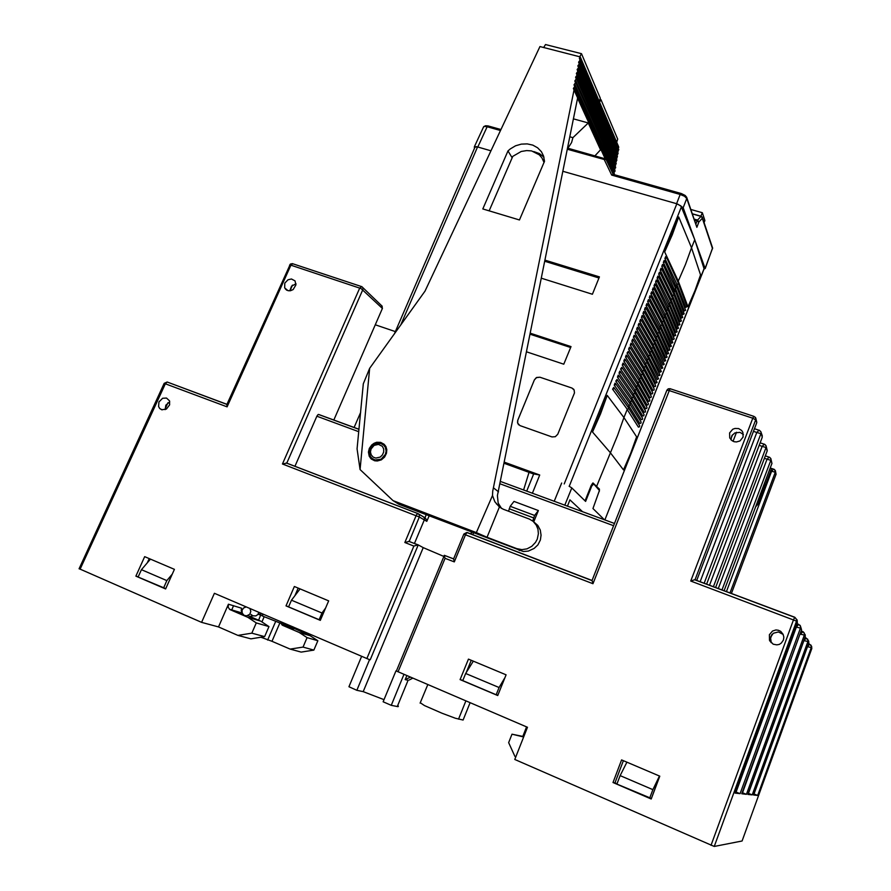 <?xml version="1.0" encoding="UTF-8"?>
<svg xmlns="http://www.w3.org/2000/svg" width="891" height="891" viewBox="0 0 891 891"><rect width="100%" height="100%" fill="white"/><g stroke="black" fill="none" stroke-linecap="round" stroke-linejoin="round"><path stroke-width="1.34" d="M284.819 283.104L284.663 287.871L288.016 290.7L290.6 290.7L293.094 289.564L295.957 284.931L294.988 280.877L291.435 278.961L287.971 279.718L284.819 283.104M158.954 401.93L158.565 406.519L159.767 408.568L161.694 409.749L166.361 409.092L169.613 404.837L169.468 400.827L166.528 398.043L162.608 398.299L158.954 401.93M755.691 417.901L753.808 416.32L755.468 417.467L755.713 419.839L752.772 418.235L753.808 416.32L670.065 388.676L593.016 583.739L592.025 580.498L467.051 532.517L465.625 534.366L454.265 561.931L444.999 558.278L444.241 555.516L396.395 671.079L527.517 727.279L514.831 759.455L714.226 846.45L742.092 840.993L811.835 648.514L811.567 646.265M218.495 626.941L237.93 635.428L250.972 638.858L264.638 636.664L268.993 626.596L260.762 621.15L247.932 617.374L229.934 609.6L228.219 607.306L228.475 604.165L218.495 626.941L201.544 622.397L214.386 593.272L369.598 659.652L356.812 690.258L348.904 686.794L361.668 656.299M409.125 680.1L412.778 678.174M403.991 674.409L391.238 705.316L398.065 706.686L398.422 706.095M470.08 702.698L463.097 720.028L455.401 718.213L442.036 713.245L424.484 705.572L420.318 702.732M764.122 484.27L764.734 484.938M533.642 473.912L539.712 475.048L532.339 493.235M504.44 462.206L539.712 475.048M604.432 519.809L592.916 508.561L599.409 490.54L593.696 483.958L591.724 486.074L585.576 501.399L571.666 487.811L569.16 486.263M585.042 500.876L591.201 485.528L593.005 482.866L599.431 489.114L599.353 491.398M666.312 257.098L678.307 282.982L678.096 283.995L676.971 284.296L664.931 258.535L666.134 258.156L666.29 257.054L665.711 256.586L664.931 258.535M664.753 260.996L676.681 287.648L675.489 288.027L663.372 262.422L664.575 262.054L664.697 260.885L664.151 260.473L663.372 262.422M663.194 264.883L675.2 291.379L673.997 291.758L661.801 266.32L663.015 265.952L663.194 264.883L662.581 264.371L661.801 266.32M661.623 268.781L673.852 294.164L673.652 295.188L672.516 295.489L660.242 270.229L661.367 269.94L661.601 268.737L661.022 268.269L660.242 270.229M660.064 272.691L672.349 297.85L672.092 298.997L671.034 299.231L658.683 274.127L659.808 273.849L660.064 272.691L659.463 272.178L658.683 274.127M658.494 276.589L670.856 301.592L670.678 302.673L669.542 302.973L657.112 278.037L658.237 277.758L658.471 276.544L657.892 276.087L657.112 278.037M656.923 280.498L656.756 281.578L655.542 281.957L656.333 279.997L656.901 280.453L669.386 306.07M655.353 284.418L655.186 285.499L653.972 285.866L654.762 283.917L655.331 284.363L667.894 309.823M653.782 288.339L666.39 312.83L666.201 313.922L665.065 314.222L652.401 289.798L653.615 289.419L653.76 288.283L653.192 287.826L652.401 289.798M652.212 292.259L652.045 293.351L650.831 293.718L651.622 291.758L652.19 292.203L664.909 317.33M650.63 296.18L663.416 320.392L663.216 321.439L662.08 321.74L649.261 297.65L650.463 297.282L650.586 296.079L650.04 295.678L649.261 297.65M649.06 300.111L661.902 324.101L661.712 325.204L660.587 325.505L647.679 301.581L648.893 301.214L649.038 300.067L648.47 299.621L647.679 301.581M647.479 304.043L647.234 305.245L646.098 305.524L646.888 303.553L647.456 303.998L660.42 328.623M645.897 307.985L658.894 331.641L658.716 332.744L657.58 333.045L644.527 309.467L645.73 309.099L645.819 307.84L645.318 307.495L644.527 309.467M644.316 311.928L657.391 335.406L657.213 336.52L656.088 336.82L642.946 313.409L644.16 313.042L644.238 311.783L643.736 311.438L642.946 313.409M642.734 315.871L655.921 339.237L655.776 340.228L654.584 340.596L641.364 317.363L642.578 316.996L642.712 315.826L642.155 315.381L641.364 317.363M641.152 319.824L654.384 342.968L654.206 344.082L653.07 344.383L639.771 321.317L640.907 321.038L641.13 319.78L640.573 319.334L639.771 321.317M639.56 323.778L652.88 346.755L652.702 347.869L651.566 348.169L638.19 325.271L639.482 324.814L639.515 323.689L638.981 323.288L638.19 325.271M637.978 327.743L651.377 350.542L651.198 351.667L650.062 351.956L636.608 329.236L637.811 328.868L637.956 327.688L637.399 327.253L636.608 329.236M649.829 354.262L649.695 355.453L648.548 355.754L635.016 333.201L636.23 332.833L636.363 331.652L635.806 331.218L635.016 333.201M648.303 358.037L648.247 359.184L647.044 359.552L633.423 337.177L634.637 336.809L634.771 335.617L634.214 335.183L633.423 337.177M646.788 361.824L646.866 362.715M631.83 341.153L632.632 339.159L633.178 339.594L633.044 340.785L631.83 341.153L645.529 363.361L646.855 362.737M645.262 365.622L645.218 366.791L644.015 367.159L630.238 345.129L631.53 344.672L631.585 343.57L631.028 343.135L630.238 345.129M643.736 369.42L643.703 370.6L642.5 370.968L628.645 349.116L629.859 348.749L629.959 347.501L629.436 347.122L628.645 349.116M642.222 373.218L642.255 374.331L640.985 374.788L627.041 353.103L628.333 352.636L628.289 351.399L627.041 353.103M640.696 377.027L640.807 377.962M625.449 357.091L626.239 355.097L626.763 355.476L626.663 356.723L625.449 357.091L639.471 378.608L640.796 377.984M639.17 380.836L639.159 382.05L637.945 382.428L623.845 361.089L625.137 360.632L625.159 359.463L624.647 359.084L623.845 361.089M637.633 384.645L637.767 385.603M622.241 365.087L623.043 363.082L623.522 363.417L623.533 364.631L622.241 365.087L636.43 386.249L637.756 385.625M636.107 388.465L636.241 389.434M620.637 369.097L621.851 367.337L621.929 368.629L620.637 369.097L634.904 390.08L636.241 389.456M634.581 392.285L634.592 393.544L633.378 393.911L619.033 373.106L620.325 372.638L620.314 371.424L619.835 371.101L619.033 373.106M633.044 396.105L633.2 397.108M617.418 377.116L618.231 375.111L618.699 375.434L618.722 376.659L617.418 377.116L631.853 397.742L633.189 397.13M631.507 399.936L631.541 401.217L630.327 401.585L615.815 381.125L617.107 380.669L617.062 379.41L615.815 381.125M629.97 403.768L630.093 404.948L628.801 405.427L614.2 385.157L615.503 384.689L615.481 383.464L615.013 383.141L614.2 385.157M628.433 407.61L628.556 408.802L627.275 409.281L612.596 389.178L613.888 388.721L613.799 387.407L612.596 389.178M677.873 282.024L678.229 281.133L687.986 306.716L694.824 290.956L700.538 274.918L691.494 247.776L685.446 264.594L678.229 281.133L664.731 251.908L678.764 216.914L691.494 247.776L694.724 239.668L680.936 205.91L676.614 203.716L562.878 171.261M490.997 150.746L476.986 146.77L474.959 147.26M518.618 424.74L517.582 422.813L517.716 420.507L534.411 379.9L536.727 377.45L539.991 377.205L536.271 377.661L534.388 379.867L517.794 420.207L517.626 423.069L519.91 425.597L552.03 436.924L555.371 436.724L557.721 434.24L574.45 392.909L574.183 390.013L571.888 388.008L573.771 389.334M544.033 162.474L542.006 157.885L539.3 154.756L531.582 150.924L526.67 150.523L521.179 151.492L512.737 156.393L489.181 210.833M483.356 127.29L484.303 126.444L487.121 126.767L487.845 125.909L500.942 129.574M474.502 148.329L474.346 146.826L476.752 146.725M702.353 217.371L712.566 247.865L705.171 268.481M677.839 204.117L683.163 207.748L705.137 268.369L703.801 269.316M704.057 268.57L604.833 519.954L704.068 268.837L694.724 239.668M319.067 414.627L317.964 414.605L316.84 416.164L294.91 466.283M333.791 420.051L382.428 308.275L381.682 305.724M79.065 568.703L201.544 622.397M258.657 620.247L260.662 615.146M279.841 622.909L271.944 641.253L290.11 649.138L301.203 652.056L313.91 650.062L317.864 640.752L310.146 635.684L292.504 627.598M280.854 623.31L282.48 625.282L299.242 632.476L307.072 637.622L317.864 640.752M281.723 622.085L280.286 623.177L262.7 616.104L262.522 613.877M258.991 614.456L260.25 614.99M258.836 612.295L257.8 614.534L255.806 615.859L252.866 615.781L251.095 614.422M249.87 608.453L250.861 611.449L249.77 614.211L246.863 615.826L244.257 615.414L242.241 613.286L242.029 610.335L243.566 607.952L246.228 606.894M280.498 623.165L290.9 627.175L292.872 626.863M769.345 634.748L769.523 640.306L773.21 644.137L776.829 644.895L779.246 644.382L781.34 643.113L783.412 640.117L783.846 637.176L783.1 634.292L780.694 631.429L778.444 630.316L775.972 629.982L772.441 631.017L769.345 634.748M729.662 432.87L729.785 437.949L731.968 440.644L734.095 441.68L736.478 441.969L739.931 440.945L743.094 437.002L742.882 432.369L741.602 430.42L738.583 428.571L734.997 428.415L732.725 429.284L729.662 432.87M454.265 561.931L453.619 558.835L444.297 555.26L453.53 558.891M369.598 659.652L368.997 659.396M384.066 699.647L363.205 691.661L423.203 547.653L418.102 544.869L413.914 546.049L404.837 542.474L416.431 514.909L417.768 513.517L419.327 514.775L419.349 516.98L282.469 464.033L359.786 288.027L361.701 286.59M424.517 517.482L426.176 519.108L426.845 521.391L419.349 516.98L409.147 541.349L404.837 542.474M423.203 547.653L443.852 556.463M532.74 521.046L534.6 515.432L538.331 510.487L533.731 521.892M534.01 522.171L537.674 525.322L540.269 529.989L541.104 535.201L540.358 539.913L537.908 544.791L534.21 548.455L528.385 551.139L523.351 551.496L399.001 504.25L393.087 500.664L476.395 532.64L492.478 495.541L492.712 491.175L574.004 90.047L573.303 88.409L574.728 86.672L574.049 84.712L575.508 82.796L574.806 80.958L576.277 78.998L575.575 77.172L577.023 75.278L576.332 73.43L577.791 71.492L577.112 69.543L578.549 67.716L577.858 65.867L579.295 64.007L578.615 62.147L580.052 60.243L579.395 58.283L580.297 56.901L539.935 46.588L425.04 291.112L369.698 368.306L363.339 383.854L357.124 448.852L360.109 469.512L369.698 368.306M499.439 506.957L503.248 509.24L529.421 519.074L533.152 521.38L536.282 525.089L537.964 529.187L538.42 533.653L537.217 539.211L535.513 542.407L531.793 546.339L527.06 548.856L521.848 549.669L516.769 548.689L487.043 537.273L499.439 506.957L494.873 501.756L492.478 495.541M605.067 158.62L577.557 98.166L497.412 495.619L498.136 503.059L501.544 508.416M533.776 151.537L539.389 153.597L543.944 157.172M385.179 446.346L385.836 446.424M375.679 460.914L375.356 460.291M618.666 149.666L617.619 151.938M579.25 63.15L618.12 153.241L616.995 155.346M617.496 156.649L616.338 158.865M577.724 70.701L616.862 160.068L615.726 162.184M576.956 74.488L616.227 163.476L615.102 165.603M615.369 166.572L615.625 167.764L614.467 169.034M614.734 170.003L614.968 171.261L613.799 172.598M614.111 173.433L614.345 174.669M580.319 56.968L618.677 146.892L618.187 148.53M544.557 161.249L543.566 155.936L541.372 151.637L537.629 147.761L532.796 145.099L527.249 143.841L521.369 144.097L515.588 145.823L510.343 148.886L508.026 150.869L482.844 208.917L519.453 219.932L544.557 161.249M369.286 448.418L368.44 452.027L369.242 456.225L371.246 458.932L374.677 460.725L377.327 460.97L381.292 459.823L384.556 457.094L386.527 453.241L386.817 449.654L385.792 446.335L384.144 444.241L380.702 442.382L376.681 442.292L374.064 443.239L371.747 444.91L369.286 448.418M538.331 510.487L514.04 501.433L510.22 506.311L508.483 511.2M710.996 845.281L793.569 619.668L794.783 617.24L796.766 619.802L796.599 621.094L690.759 581.043L694.813 579.751L794.739 617.24M776.028 474.457L774.479 469.568L773.488 469.201L771.651 471.239L775.304 472.275L729.974 593.038M755.613 506.901L757.907 504.284L771.606 468.61L770.203 468.12M735.498 791.843L740.098 793.647L735.03 793.113M735.019 793.146L797.345 622.575M771.261 642.79L770.492 637.421L773.288 633.245L778.378 631.919L783.122 634.347M742.158 792.611L746.402 794.282L741.713 793.814L801.532 629.725L800.318 625.772L798.592 624.379L796.276 627.153L800.486 628.088L740.098 793.647M801.455 629.959L800.062 625.382L796.899 623.8M165.158 409.648L165.849 405.238L169.758 401.83M289.82 290.822L291.524 286.089L296.012 283.75M730.999 439.775L731.834 435.744L734.819 432.915L739.931 432.335L743.395 434.452M696.684 580.564L756.626 422.902M706.518 584.251L762.206 437.214L760.858 431.79L759.099 430.175L756.782 432.447L760.881 433.661L704.135 583.349M760.914 431.957L762.306 435.744L762.095 437.492M715.607 587.659L767.274 450.779L766.015 445.667L764.355 444.119L762.106 446.335L766.037 447.482L713.401 586.824M766.071 445.823L767.173 451.024M748.295 793.324L752.227 794.861L747.905 794.404M747.894 794.427L805.241 636.775M801.076 630.973L804.061 632.61L805.275 636.697L805.241 634.782L802.958 631.608L800.307 634.158L804.35 635.049L746.402 794.282M753.986 793.97L757.64 795.407L753.619 795.006L808.783 643.035L808.694 641.03L806.177 638.056L804.05 640.651L807.925 641.487L752.227 794.861M804.941 637.622L807.647 639.148L808.761 643.09M811.734 646.576L809.629 644.137L807.513 646.677L811.255 647.479L757.64 795.407M724.038 590.822L771.985 463.387L770.815 458.564L769.211 457.072L767.051 459.233L770.838 460.313L721.988 590.054M770.871 458.72L771.896 463.61M764.779 486.041L764.389 483.568M761.616 490.952L763.554 489.282M701.34 216.402L702.275 217.17L702.308 218.284L701.306 216.324M686.783 197.479L696.873 227.305L686.749 198.47L684.466 196.254L680.212 194.416L681.036 193.514M676.603 203.716L680.212 194.416L611.683 175.026L613.208 174.346L606.114 159.5L604.254 159.522L605.134 158.665M692.552 213.951L701.017 216.379L697.586 220.077L698.878 221.982L697.107 220.923L697.586 220.077L694.379 219.153M678.218 283.828L676.893 284.485L685.725 307.373L687.006 306.771L678.352 283.472M676.737 287.559L675.411 288.216L684.31 310.948L685.591 310.346L676.87 287.192M675.255 291.29L673.93 291.947L682.896 314.523L684.199 313.866L675.389 290.923M673.774 295.032L672.438 295.678L681.481 318.098L682.784 317.452L673.897 294.654M672.282 298.763L670.956 299.421L680.067 321.684L681.37 321.027L672.415 298.385M670.8 302.506L669.464 303.163L678.652 325.271L679.933 324.669L670.934 302.127M669.375 306.092L667.983 306.905L677.238 328.857L678.53 328.211L669.442 305.869M667.882 309.845L666.49 310.658L675.812 332.454L677.127 331.753L667.949 309.611M666.323 313.755L664.998 314.412L674.387 336.052L675.69 335.395L666.457 313.365M664.898 317.352L663.494 318.165L672.972 339.649L674.287 338.948L664.964 317.118M663.338 321.272L662.002 321.929L671.547 343.247L672.828 342.645L663.472 320.871M661.846 325.037L660.509 325.694L670.121 346.855L671.402 346.254L661.98 324.636M660.409 328.645L659.006 329.458L668.696 350.464L670.01 349.762L660.476 328.4M658.839 332.588L657.513 333.234L667.259 354.083L668.551 353.482L658.984 332.165M657.346 336.364L656.01 337.01L665.833 357.692L667.136 357.046L657.48 335.94M655.843 340.139L654.506 340.785L664.408 361.312L665.722 360.61L655.976 339.716M654.339 343.926L653.003 344.572L662.971 364.942L664.274 364.285L654.473 343.492M652.836 347.713L651.499 348.359L661.534 368.562L662.826 367.972L652.969 347.278M651.321 351.5L649.985 352.145L660.097 372.193L661.389 371.603L651.466 351.065M649.817 355.297L648.481 355.943L658.661 375.835L659.986 375.133L649.962 354.852M648.303 359.095L646.966 359.741L657.224 379.466L658.549 378.764L648.448 358.65M646.799 362.893L645.452 363.55L655.787 383.108L657.112 382.406L646.933 362.448M645.284 366.702L643.937 367.348L654.35 386.75L655.464 386.438L655.576 385.335M643.77 370.511L642.422 371.157L652.903 390.403L654.094 390.002L654.128 388.977M642.255 374.331L640.907 374.977L651.466 394.056L652.58 393.733L652.68 392.619M640.729 378.14L639.393 378.798L650.018 397.709L651.132 397.397L651.232 396.261M639.215 381.972L637.878 382.618L648.57 401.362L649.762 400.961L649.784 399.914M637.689 385.792L636.352 386.438L647.122 405.026L648.247 404.714L648.325 403.567M636.174 389.623L634.826 390.269L645.674 408.691L646.866 408.29L646.877 407.22M634.648 393.454L633.301 394.1L644.226 412.366L645.407 411.965L645.418 410.885M633.122 397.286L631.775 397.943L642.779 416.03L643.892 415.718L643.959 414.538M631.596 401.128L630.249 401.774L641.32 419.717L642.444 419.394L642.5 418.202M630.071 404.971L628.723 405.628L639.872 423.392L640.985 423.08L641.041 421.877M628.534 408.824L627.197 409.47L638.413 427.079L639.526 426.756L639.582 425.553M607.205 395.359L600.489 413.847L592.515 432.024L610.101 452.45L623.511 469.936L630.628 453.508L636.608 436.768L623.978 417.567L617.641 435.164L596.736 486.074M660.342 328.812L659.084 329.269L646.098 305.524M664.831 317.519L663.572 317.976L650.831 293.718M667.816 310.001L666.557 310.469L653.972 285.866M669.308 306.259L668.05 306.716L655.542 281.957M678.753 216.936L672.371 234.545L664.742 251.886M594.999 155.836L600.545 149.844L588.26 122.913L572.902 137.66L571.577 142.571L567.901 148.274M361.768 286.624L362.96 287.782L362.893 289.62L286.779 463.064L282.469 464.033M226.904 404.291L167.129 381.961L226.871 404.369L227.127 406.853L164.2 383.364M242.007 612.596L241.216 610.502L241.595 608.174L228.475 604.165M292.649 263.769L290.856 265.184L289.53 265.106M593.016 583.739L463.81 534.099M731.355 593.562L776.117 474.224L775.337 470.726M811.812 648.548L810.988 645.218L808.505 643.792M714.226 846.45L796.599 621.094L797.378 622.486L797.077 619.891M694.98 579.918L755.713 419.839L756.793 422.457L755.757 418.068M690.759 581.043L752.772 418.235L668.606 390.347L666.858 390.369M488.112 125.987L485.562 125.698L483.657 126.678L474.346 146.826M605.201 158.765L567.522 148.162M685.736 196.499L686.816 198.236L683.163 207.748M414.46 543.532L424.439 519.598L424.283 517.805L423.002 516.613M382.362 308.431L361.1 288.539L290.856 265.184L227.127 406.853M79.043 568.748L164.222 383.308L167.129 381.961L165.347 383.642L80.101 569.282M385.38 454.455L381.103 459.166L375.111 460.001L371.981 458.364L370.266 456.192L369.308 452.617L369.787 449.42L371.469 446.413L374.532 443.974L380.602 443.339L383.653 444.999L385.413 447.427L386.126 451.202L385.38 454.455M377.439 443.094L381.86 443.763L386.126 447.004M371.068 448.93L374.131 445.377L378.508 444.353L382.306 446.324L383.653 448.908L383.72 451.96L382.484 454.867L380.19 457.038L375.79 458.052L373.084 457.038L371.179 454.867L370.467 451.971L371.068 448.93M258.78 614.367L262.466 615.893M591.958 580.576L466.784 532.462L463.843 534.032L453.497 559.136M670.132 388.643L668.283 388.844L666.947 390.135L591.969 580.72M797.278 620.259L795.006 617.418L694.512 579.74M760.858 431.79L759.6 430.453L754.41 428.716M766.015 445.667L764.768 444.364L760.101 442.782M770.815 458.564L769.59 457.295L765.358 455.847M775.281 470.582L774.19 469.39L770.236 468.02M702.308 217.259L701.373 216.335L692.507 213.795M712.522 248.689L712.533 247.687M612.897 174.257L681.37 193.614L685.123 195.463L686.749 197.379M286.267 462.952L418.124 513.662L425.386 518.05M382.194 306.237L361.824 286.646L292.326 263.658L290.332 264.104L226.715 404.692M288.651 606.771L285.966 605.88L294.32 586.523L328.656 600.846L320.315 620.414L285.966 605.88M320.392 620.247L288.584 606.927L291.491 600.178L321.985 613.019L325.538 608.152M294.932 595.611L298.151 588.127M165.57 588.973L135.855 576.121L144.643 556.663L174.358 569.327L165.57 588.973M522.817 736.356L511.957 734.184L508.605 742.637L514.909 756.381L515.878 756.804M303.063 632.655L303.553 631.496M523.585 490.005L528.998 472.319M533.609 474.001L504.217 463.309M592.515 432.024L607.217 395.348L623.978 417.567L627.275 409.281M628.801 405.427L628.11 407.165M630.327 401.585L629.647 403.311M631.853 397.742L631.173 399.458M633.378 393.911L632.699 395.615M634.904 390.08L634.225 391.773M636.43 386.249L635.751 387.941M637.945 382.428L637.277 384.11M639.471 378.608L638.802 380.279M640.985 374.788L640.328 376.447M642.5 370.968L641.843 372.627M644.015 367.159L643.358 368.818M645.529 363.361L644.872 364.998M647.044 359.552L646.398 361.189M648.548 355.754L647.902 357.38M650.062 351.956L649.416 353.582M651.566 348.169L650.931 349.784M653.07 344.383L652.435 345.986M654.584 340.596L653.949 342.189M656.088 336.82L655.453 338.402M657.58 333.045L656.957 334.615M659.084 329.269L658.46 330.839M660.587 325.505L659.964 327.064M662.08 321.74L661.467 323.288M663.572 317.976L662.96 319.524M665.065 314.222L664.463 315.759M666.557 310.469L665.956 311.995M668.05 306.716L667.448 308.23M669.542 302.973L668.941 304.477M671.034 299.231L670.433 300.724M672.516 295.489L671.925 296.981M673.997 291.758L673.407 293.239M675.489 288.027L674.899 289.497M676.971 284.296L676.38 285.766M530.345 333.234L570.986 346.588L563.803 364.207L526.614 351.8M545.025 260.127L599.431 276.934L592.37 294.23L541.394 278.237M571.888 388.008L540.002 377.227L571.911 388.03M417.924 513.517L287.27 463.342M375.245 324.781L395.303 331.597M271.944 641.253L261.052 637.243M267.612 640.094L275.72 621.305M310.146 635.684L299.242 632.476M313.91 650.062L303.029 647.1L290.11 649.138M303.029 647.1L307.072 637.622M261.932 621.918L264.215 616.639M231.604 610.157L233.542 605.713M249.792 616.427L252.777 615.748M257.733 614.612L261.976 613.643M468.41 659.128L506.043 674.81L497.779 695.503L460.124 679.577L468.41 659.128M462.841 680.379L460.124 679.577M466.494 672.092L471.261 660.309M496.164 694.757L462.741 680.613L465.625 673.485L499.049 687.562L496.164 694.757L497.88 695.236M473.288 661.155L465.625 673.485M499.049 687.562L504.785 677.951M612.975 782.51L621.595 759.889L659.774 776.15L651.187 799.038L612.975 782.51L617.14 783.612M391.238 705.316L383.186 701.796L395.949 670.923M406.842 675.634L405.227 679.577L408.078 680.323L397.275 706.552M410.461 677.182L405.227 679.577M361.456 656.801L361.223 656.11M418.124 544.88L409.782 541.695M534.6 515.432L510.22 506.311M573.403 118.871L588.26 122.913M493.681 487.99L498.503 491.787M613.286 174.369L573.971 87.663M614.378 171.941L574.74 83.854M615.013 168.51L575.508 80.056M615.648 165.091L576.277 76.27M616.271 161.661L577.034 72.483M616.906 158.242L577.802 68.696M617.53 154.834L578.571 64.92M618.165 151.425L579.328 61.145M360.109 469.512L393.087 500.664M476.395 532.64L487.043 537.273M512.136 157.763L508.026 150.869M599.565 102.086L600.991 99.714L617.663 139.13L616.717 142.315M579.662 56.746L581.533 53.738L600.367 98.255L599.376 101.652M581.533 53.738L545.481 44.55L543.577 47.513M600.991 99.714L600.011 99.458M579.128 68.239L578.437 66.636M771.996 634.437L770.292 639.07M771.584 634.971L770.325 638.39M167.976 402.765L165.069 409.114M292.526 285.142L289.987 290.8M567.411 506.155L569.906 499.907L582.58 511.746M732.513 434.763L730.965 438.817M736.567 432.291L733.115 441.312M511.957 734.184L522.672 736.712L526.559 726.867M694.768 220.255L697.107 220.923L696.016 223.83M572.902 137.66L569.817 136.713M691.004 209.519L702.275 212.737L704.859 220.5L704.068 222.494M702.275 212.737L700.894 216.201M363.205 691.661L356.812 690.258M659.507 776.039L651.41 798.436M651.143 798.325L616.951 784.102L620.181 775.604L652.903 789.671L659.474 776.028M615.013 782.699L623.41 760.658M626.941 762.161L620.181 775.604M652.903 789.671L649.673 798.258M260.762 621.15L247.832 615.581M247.932 617.374L256.296 622.92L268.993 626.596M256.296 622.92L251.841 633.189L237.93 635.428M251.841 633.189L264.638 636.664M530.156 334.192L570.619 347.49M544.791 261.297L598.975 278.048M135.855 576.121L138.205 576.833M165.715 588.639L138.138 576.989L141.424 569.694L166.862 580.631L172.086 574.394M147.249 562.912L149.198 558.601M150.49 559.147L141.424 569.694M166.862 580.631L163.565 587.993M300 588.895L291.491 600.178M321.985 613.019L319.089 619.824M366.892 658.538L413.914 546.049M465.882 700.905L458.542 719.104M471.829 532.239L471.083 534.065M426.845 521.391L429.161 515.844M500.575 481.452L614.5 523.44M554.258 501.31L561.62 483.011M571.755 487.9L564.816 505.208M681.47 206.623L569.271 486.319M564.192 483.913L676.792 203.772M477.632 146.926L400.738 325.015M567.311 149.187L604.254 159.522L611.683 175.026M500.497 130.509L487.121 126.767L477.81 146.982M696.873 227.305L698.878 221.982L702.308 218.284L712.477 248.5L705.137 268.369M318.855 414.482L358.995 429.273M358.772 431.634L316.84 416.164M293.896 628.723L282.737 625.404M444.999 558.278L398.054 671.87M418.213 544.913L370.244 659.83M473.511 532.885L472.765 534.711M613.598 525.723L500.096 483.813M509.24 508.728L533.62 517.86M605.234 158.698L574.004 90.047M618.644 147.661L580.086 57.38M519.531 550.571L516.769 548.689M796.933 623.711L798.659 624.357M801.109 630.895L802.602 631.452M804.963 637.544L806.244 638.034M808.538 643.725L809.629 644.137M726.377 591.691L771.651 471.239L770.492 470.838M736.033 792.066L796.276 627.153L795.741 626.952M700.07 581.823L756.782 432.447L753.418 431.322M709.503 585.365L762.106 446.335L759.132 445.333M742.504 792.756L799.962 634.036M748.485 793.402L803.86 640.584M754.042 793.992L807.469 646.666M718.257 588.65L767.051 459.233L764.422 458.33M359.106 428.103L358.627 429.206M598.05 488.569L599.376 489.048M591.29 487.054L590.677 486.831M424.962 517.704L426.21 514.708M242.263 613.342L230.279 609.767M427.747 684.578L420.151 703.144M471.462 532.094L470.704 533.921M533.809 473.511L526.648 491.13M649.862 354.328L636.386 331.708M648.358 358.126L634.793 335.673M646.844 361.924L633.2 339.638M645.329 365.722L631.608 343.614M643.814 369.531L630.015 347.601M642.3 373.34L628.411 351.577M640.774 377.149L626.818 355.565M639.259 380.969L625.215 359.563M637.733 384.789L623.611 363.55M636.207 388.61L622.007 367.56M634.682 392.441L620.392 371.558M633.156 396.272L618.788 375.568M631.63 400.115L617.173 379.577M630.104 403.957L615.57 383.598M628.567 407.8L613.955 387.618M394.212 334.125L475.148 146.837M358.984 429.339L318.443 414.393M293.061 628.211L281.901 624.869M304.51 631.842L291.557 627.264M408.724 541.283L417.79 544.846M471.874 532.25L471.127 534.077M614.478 523.507L500.564 481.519M538.398 526.291L535.691 524.164M614.333 173.767L574.662 85.859M614.968 170.326L575.43 82.061M615.592 166.907L576.199 78.274M617.485 156.649L578.493 66.925M618.755 149.833L580.019 59.385M618.632 146.792L580.308 56.935M605.39 158.765L574.004 89.735M500.029 506.634L496.376 503.883M543.142 159.968L544.178 162.129M374.343 460.636L370.355 457.996M769.713 640.696L771.105 642.489M159.767 408.568L162.207 409.882M285.287 288.951L286.824 290.243M354.095 427.535L360.599 412.455M613.231 174.358L606.103 159.5M645.429 366.246L655.609 385.413M643.915 370.043L654.172 389.055M642.4 373.852L652.724 392.708M640.885 377.673L651.288 396.35M639.359 381.482L649.84 400.014M637.845 385.302L648.392 403.668M636.319 389.133L646.933 407.332M634.793 392.953L645.485 410.996M633.278 396.785L644.037 414.66M631.752 400.627L642.578 418.336M630.215 404.458L641.13 422.011M628.69 408.301L639.671 425.686M593.328 483.936L592.292 483.568M229.377 609.199L242.129 613.008"/></g></svg>
